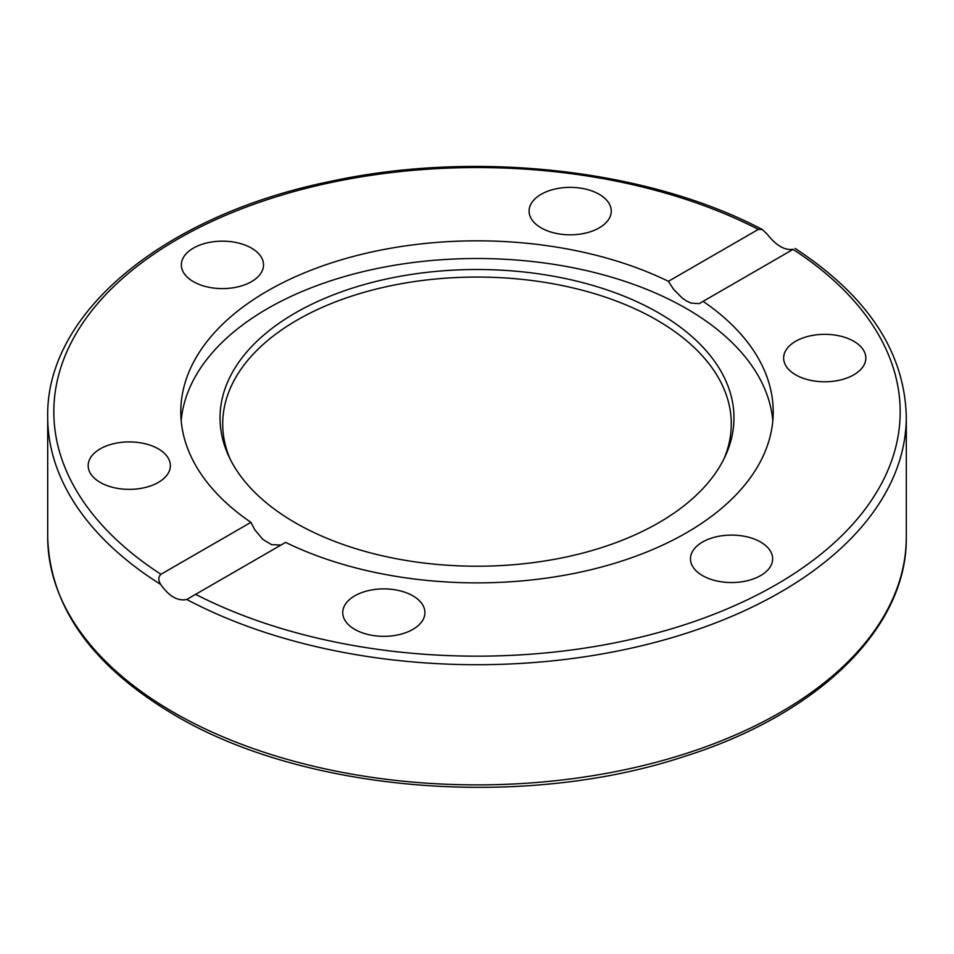 <?xml version="1.0" encoding="UTF-8"?>
<svg xmlns="http://www.w3.org/2000/svg" width="954" height="954" viewBox="0 0 954 954"><rect width="100%" height="100%" fill="white"/><g stroke="black" fill="none" stroke-linecap="round" stroke-linejoin="round"><path stroke-width="1.43" d="M250.914 522.351A296.217 171.016 180 0 1 180.783 411.854A296.217 171.016 180 0 1 267.537 290.922A296.217 171.016 180 0 1 668.396 281.323L758.37 229.377L762.377 229.544L767.266 234.255C776.306 245.703 784.987 250.711 793.287 249.268L703.086 301.357A296.217 171.016 180 0 1 773.217 411.854A296.217 171.016 180 0 1 601.604 567.01A296.217 171.016 180 0 1 285.604 542.385L186.734 599.47C177.694 601.33 169.013 596.322 160.713 584.444C158.137 580.414 158.209 577.039 160.928 574.296L250.914 522.351L254.778 529.78L262.899 539.451L271.58 544.651L280.953 545.068M181.177 420.69A296.217 171.016 180 0 1 267.537 308.595A296.217 171.016 180 0 1 583.252 269.887A296.217 171.016 180 0 1 772.823 420.69M703.086 301.357L699.21 303.634L691.09 303.086L686.785 301.13L682.42 298.22L673.56 289.324L668.396 281.323M835.37 380.968A41.094 23.719 180 0 1 783.639 358.06A41.094 23.719 180 0 1 814.096 335.14A41.094 23.719 180 0 1 865.827 358.048A41.094 23.719 180 0 1 835.37 380.968M344.132 606.47A41.094 23.719 180 0 1 389.184 589.095A41.094 23.719 180 0 1 424.912 612.611A41.094 23.719 180 0 1 423.516 618.752A41.094 23.719 180 0 1 378.464 636.127A41.094 23.719 180 0 1 342.736 612.611A41.094 23.719 180 0 1 344.132 606.47M702.502 575.596A41.094 23.719 180 0 1 690.469 558.817A41.094 23.719 180 0 1 715.834 536.899A41.094 23.719 180 0 1 760.612 542.039A41.094 23.719 180 0 1 772.645 558.817A41.094 23.719 180 0 1 747.28 580.736A41.094 23.719 180 0 1 702.502 575.596M139.904 488.555A41.094 23.719 180 0 1 88.173 465.647A41.094 23.719 180 0 1 118.63 442.728A41.094 23.719 180 0 1 170.361 465.635A41.094 23.719 180 0 1 139.904 488.555M193.388 281.657A41.094 23.719 180 0 1 181.355 264.878A41.094 23.719 180 0 1 206.72 242.972A41.094 23.719 180 0 1 251.498 248.112A41.094 23.719 180 0 1 263.531 264.89A41.094 23.719 180 0 1 238.166 286.796A41.094 23.719 180 0 1 193.388 281.657M530.484 204.955A41.094 23.719 180 0 1 575.536 187.568A41.094 23.719 180 0 1 611.264 211.084A41.094 23.719 180 0 1 609.868 217.226A41.094 23.719 180 0 1 564.816 234.612A41.094 23.719 180 0 1 529.088 211.096A41.094 23.719 180 0 1 530.484 204.955M295.299 312.96A256.972 148.359 180 0 1 605.313 289.324A256.972 148.359 180 0 1 725.314 456.048A256.972 148.359 180 0 1 477 566.223A256.972 148.359 180 0 1 228.686 456.048A256.972 148.359 180 0 1 295.299 312.96M230.033 458.85A254.289 146.809 180 0 1 297.195 320.055A254.289 146.809 180 0 1 601.795 295.955A254.289 146.809 180 0 1 723.967 458.85M793.072 249.399A423.171 244.307 180 0 1 776.222 584.611A423.171 244.307 180 0 1 195.63 594.33M186.734 599.47A429.3 247.849 0 0 0 649.746 643.759A429.3 247.849 0 0 0 906.3 416.862C904.702 352.121 867.651 295.99 795.183 248.469M173.437 712.292A429.3 247.849 180 0 1 47.7 537.042C49.775 606.887 92.109 666.25 174.713 715.106C304.469 792.345 522.875 810.006 684.006 756.57C818.305 714.534 907.528 627.947 906.3 537.042A429.3 247.849 180 0 1 641.291 766.026A429.3 247.849 180 0 1 173.437 712.292M47.7 537.042L47.7 416.862A429.3 247.849 0 0 0 160.713 584.444M160.928 574.296A423.171 244.307 180 0 1 177.778 239.096A423.171 244.307 180 0 1 758.37 229.377M906.3 537.042L906.3 416.862M762.377 229.544C647.635 168.965 474.71 149.861 329.726 181.546C164.529 215.199 45.673 312.518 47.7 416.862"/></g></svg>
